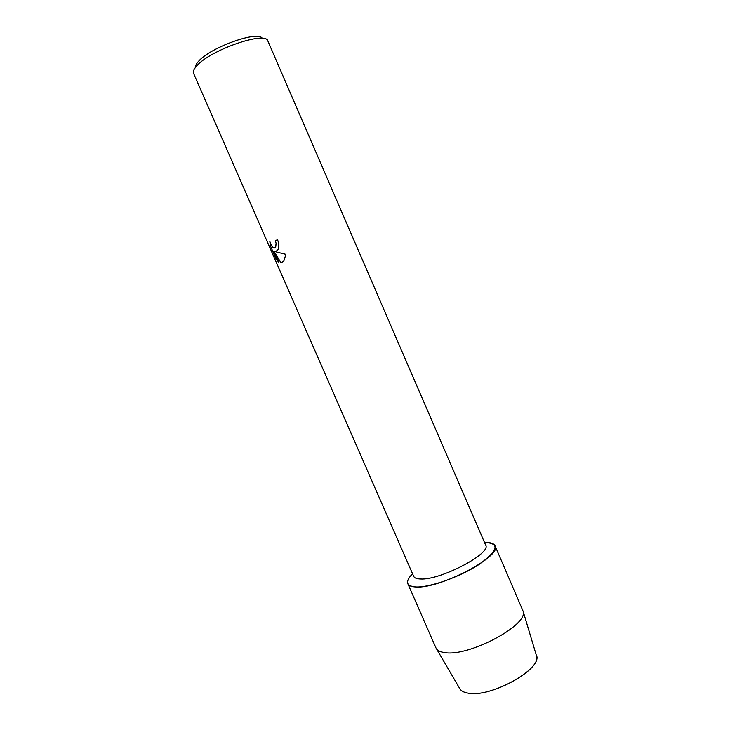 <?xml version="1.0" encoding="UTF-8"?>
<svg xmlns="http://www.w3.org/2000/svg" width="730" height="730" viewBox="0 0 730 730"><rect width="100%" height="100%" fill="white"/><g stroke="black" fill="none" stroke-linecap="round" stroke-linejoin="round"><path stroke-width="1.09" d="M460.073 689.175C461.47 691.082 463.97 692.378 467.565 693.053C489.219 698.4 541.769 669.793 536.523 655.932L536.176 654.773C544.489 667.904 490.168 698.619 467.565 693.053C463.322 692.241 460.63 690.607 459.471 688.135L435.938 647.866L407.815 583.681C406.847 581.208 408.435 577.895 412.569 573.762C404.913 581.719 406.017 586.126 415.881 586.966C411.401 586.783 408.709 585.688 407.815 583.681M420.471 578.981C416.702 578.872 414.439 577.996 413.691 576.344L193.614 73.429C192.875 71.686 193.779 69.341 196.343 66.394C209.054 50.343 266.158 30.45 267.928 41.117L485.642 545.064C491.901 553.258 440.181 580.441 420.471 578.981M277.528 239.586C279.143 244.021 279.179 247.607 277.628 250.335L275.073 251.64L285.904 254.359L283.861 260.911L281.05 262.9L273.96 251.33L278.677 262.097L276.232 259.269L270.438 246.028L269.808 241.311C271.505 246.676 273.403 248.72 275.511 247.443L276.113 243.473L275.356 240.818L277.528 239.586L275.392 240.8L276.15 243.455L275.666 247.251L274.836 248.008M262.335 38.398C258.11 30.149 209.127 47.833 198.131 61.794C196.16 64.067 195.257 65.965 195.439 67.488M269.835 241.438L270.474 246.01L276.232 259.269M276.278 251.585L275.073 251.64M276.268 259.26L278.641 262.024M273.96 251.33L281.096 262.882L281.807 262.718M484.811 542.463C500.032 543.157 498.234 550.402 479.427 564.18C460.666 576.663 429.778 587.65 415.881 586.966C439.661 589.083 502.833 555.813 495.022 545.766C493.891 543.412 490.487 542.308 484.811 542.463M495.022 545.766L523.136 611.275C528.611 625.072 468.359 657.128 444.606 652.574C440.655 652.036 437.973 650.822 436.549 648.924M536.523 655.932L523.136 611.275"/></g></svg>
